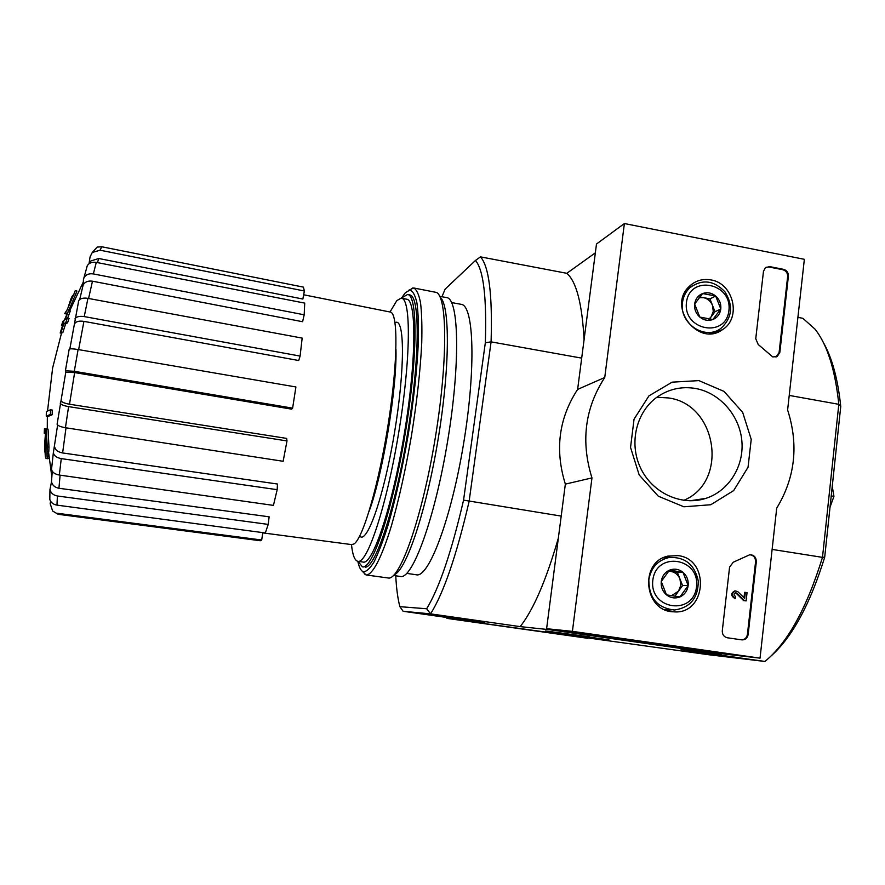 <?xml version="1.0" encoding="UTF-8"?>
<svg xmlns="http://www.w3.org/2000/svg" width="885" height="885" viewBox="0 0 885 885"><rect width="100%" height="100%" fill="white"/><g stroke="black" fill="none" stroke-linecap="round" stroke-linejoin="round"><path stroke-width="1.33" d="M73.4 295.159L73.355 295.159C72.459 295.048 71.121 297.869 69.329 303.621L69.661 303.677M70.546 299.949L68.123 307.405M68.267 310.889L68.953 309.982L67.227 309.673L64.649 313.644L66.364 313.943L67.249 312.394M67.227 309.673L74.03 293.787L75.767 294.085L76.918 291.01L75.192 290.7L74.03 293.787M68.953 309.982L75.767 294.085M47.027 451.549L47.215 446.881L48.974 447.157L48.775 451.826L47.027 451.549L45.854 438.163C44.77 451.405 44.903 458.187 46.263 458.496L47.945 458.751L49.084 457.689M47.259 457.689L48.752 454.514M46.883 450C46.739 455.709 47.093 458.629 47.945 458.751M47.215 446.881L46.297 428.882L48.055 429.159L48.974 447.157M46.297 428.882L44.438 428.683L44.25 433.274L45.445 433.462M44.25 433.274L45.666 433.462M47.458 454.204L48.609 453.098M45.456 433.429C44.538 444.104 44.427 450.642 45.135 453.054M46.85 452.976L47.547 451.638M46.352 411.558L46.263 416.171L48.022 416.459L52.193 414.744L52.259 410.054L50.478 409.766L46.352 411.558M46.263 416.171L50.412 414.457L52.193 414.744M50.412 414.457L50.478 409.766M61.474 325.525L62.957 324.286L60.18 333.014L61.032 332.428L63.82 323.689L65.789 322.505L67.304 318.135L65.324 319.341L68.543 310.69L64.461 319.95L62.957 321.211L61.474 325.525L62.492 325.702M60.18 333.014L62.791 332.727L65.579 323.987L67.548 322.815L69.063 318.434L67.304 318.135M61.032 332.428L62.791 332.727M63.82 323.689L65.579 323.987M65.789 322.505L67.548 322.815M67.592 318.191L70.291 311L68.543 310.69M58.122 514.285L52.657 511.043L50.168 503.653L50.589 501.253M57.403 495.987L56.961 505.125L265.312 532.958L268.221 524.407L57.403 495.987C53.332 495.224 50.854 493.078 49.958 489.56L51.507 481.805L52.226 471.196M61.264 458.607L59.339 475.057L273.443 505.39L277.16 489.682L61.264 458.607C56.629 457.722 53.996 455.775 53.354 452.788L57.625 424.988M60.191 403.184C60.932 404.611 63.731 405.761 68.587 406.624L65.435 427.732C60.634 426.88 57.857 425.718 57.094 424.247L65.789 372.076M292.625 408.151L291.696 409.169L74.639 372.563L65.711 372.275L65.413 370.804L74.296 371.302L292.625 408.151L295.9 386.966L78.09 349.531L74.296 371.302M69.849 348.9L78.732 300.546M79.739 299.429L83.168 284.893L83.444 279.583L87.305 265.6M89.031 263.752L90.049 256.927L92.261 252.502L97.162 247.07L101.775 246.76L100.06 250.201L304.374 290.999L303.422 287.127L101.775 246.76M52.669 511.043L58.167 514.296L260.312 540.746L261.695 540.016L262.834 532.626M261.695 540.016L57.437 513.278M89.794 263.265L90.912 260.931L98.81 258.508L302.869 299.041L304.374 290.999M100.06 250.201L92.261 252.502M304.186 314.794L304.728 303.113L96.277 262.38L93.356 273.93L304.186 314.794L302.604 321.72L92.471 281.198L88.588 298.477M86.464 268L87.316 265.6C89.241 262.856 92.228 261.783 96.277 262.38M93.356 273.93C88.987 273.321 85.889 274.549 84.042 277.625M83.179 284.893C85.004 281.828 88.102 280.589 92.471 281.198M300.103 356.08L302.161 338.092L87.936 298.356L84.241 316.587L300.103 356.08L298.71 360.527L83.92 321.377L78.632 349.63M78.433 301.597L78.743 300.557C80.214 298.411 83.278 297.681 87.936 298.356M84.241 316.587C79.473 315.912 76.376 316.664 74.948 318.843M74.672 323.611C76.077 321.443 79.163 320.702 83.92 321.377M69.107 349.354L69.207 349.121C70.28 348.613 73.234 348.756 78.09 349.531M65.435 427.732L283.134 461.284L286.994 440.929L286.674 438.407L69.517 404.224C64.682 403.361 61.895 402.221 61.165 400.805M286.994 440.929L68.587 406.624M277.16 489.682L277.503 484.04L62.625 452.943C58.001 452.047 55.379 450.122 54.748 447.146M59.339 475.057C54.859 474.216 52.248 472.336 51.518 469.426L51.573 467.955M268.221 524.407L269.128 516.807L58.941 488.266C54.859 487.491 52.381 485.334 51.507 481.805M56.961 505.125C53.365 504.494 50.987 502.669 49.837 499.66L49.604 496.142M823.249 342.285C832.033 357.617 837.874 379.012 840.75 406.469L838.814 404.323L822.486 557.362L824.698 557.196L840.75 406.469M824.698 557.196C810.162 603.979 792.451 636.769 771.554 655.542M463.563 500.136C451.461 552.129 439.159 588.348 426.659 608.758L399.876 606.667L403.117 611.281L430.564 613.858C443.639 593.061 456.483 555.625 469.083 501.541L491.087 341.864L485.334 342.727L463.563 500.136L561.201 516.088M451.615 302.57L461.218 304.34C473.917 305.314 476.119 368.591 463.552 443.927C451.129 519.285 428.639 578.226 416.359 574.785L406.79 573.369M485.334 342.727C486.772 297.382 483.498 269.958 475.488 260.444L445.133 289.107L441.947 296.729M399.876 606.667C397.774 598.691 396.403 588.392 395.75 575.792M463.906 619.92L463.806 620.695L709.173 654.8L764.917 661.46L681.074 649.524L721.375 654.203L721.441 653.617M772.118 549.408L822.486 557.362C806.7 608.316 787.517 643.019 764.917 661.46M789.232 395.418L838.814 404.323C835.152 369.543 827.198 344.453 814.919 329.043L802.894 318.312L797.905 317.361M475.488 260.444L480.466 256.86C488.974 266.352 492.525 294.694 491.087 341.864L581.688 358.137M721.375 654.203L549.364 629.689L549.441 629.091M589.709 636.879L545.558 630.961L589.709 636.879M403.117 611.281L484.914 622.907L463.806 620.695M549.364 629.689L520.181 626.624C533.389 609.887 546.122 580.372 558.358 538.069M426.659 608.758L430.564 613.858L520.181 626.624M480.466 256.86L566.809 273.31L595.339 252.856M584.078 339.718C582.131 303.666 576.367 281.53 566.809 273.31M831.225 495.921L833.947 496.374L832.243 486.319M830.019 507.171L833.947 496.374M695.466 500.534L696.207 499.837M389.997 311.996L396.856 300.579L407.598 294.484C417.941 295.004 417.753 358.337 405.098 434.258C392.564 510.202 372.331 569.951 362.419 566.842L357.949 561.311M357.861 561.3L363.082 562.063C372.673 565.05 392.177 507.315 404.268 434.115C416.459 360.925 416.68 299.738 406.68 299.207L401.491 298.256C411.259 298.743 410.817 359.941 398.615 433.174C386.524 506.43 367.22 564.243 357.861 561.3C354.686 560.57 352.562 554.995 351.478 544.585M303.666 294.782L390.263 312.051C398.195 312.67 397.962 361.733 388.371 423.085C378.857 484.427 362.894 538.755 353.956 543.965L351.688 544.607L262.801 532.881M401.392 298.234L405.33 292.758L409.766 290.081C412.797 290.844 415.198 295.159 416.946 303.024C418.262 312.925 418.727 326.023 418.351 342.318C417.078 369.465 413.704 400.285 408.217 434.789C402.266 469.205 395.529 499.428 387.973 525.447C383.083 540.934 378.415 553.114 373.99 561.986C369.808 568.789 366.158 572.02 363.049 571.688C360.803 570.626 359.056 567.163 357.828 561.289M409.6 294.849L410.452 295.125C420.176 298.389 419.645 360.925 407.365 434.635C395.186 508.366 375.539 567.473 365.328 567.174M408.582 290.346L413.715 287.979C416.636 289.528 418.915 294.495 420.563 302.902C421.769 313.268 422.156 326.687 421.725 343.148C420.375 370.406 416.979 401.137 411.525 435.343C405.64 469.47 398.947 499.605 391.424 525.767C381.623 558.026 372.397 575.206 366.113 574.962L362.098 571.091M413.715 287.979L436.482 292.437C447.467 297.249 447.821 362.64 435.055 439.237C422.399 515.844 400.993 577.374 389.09 578.115L366.113 574.962M440.122 297.172C450.111 304.916 450.045 367.463 438.086 439.414C426.227 511.397 406.126 570.67 394.168 574.785M439.712 296.32L446.615 297.592C458.972 298.433 460.565 363.514 447.6 441.305C434.756 519.108 412.277 579.929 400.352 576.467L393.504 575.46M760.038 658.141L572.407 631.359L591.965 477.911C580.649 441.482 584.919 408.007 604.754 377.486L624.379 223.54L804.354 259.316L787.617 409.954C798.823 444.945 795.184 477.679 776.709 508.156L760.038 658.141L724.14 654.004L546.609 628.693L572.407 631.359M546.609 628.693L565.349 484.128L591.965 477.911M565.349 484.128C554.707 449.801 558.8 418.229 577.628 389.411L604.754 377.486M577.628 389.411L596.49 244.006L624.379 223.54M741.718 639.855L727.348 637.775C723.897 636.89 722.204 634.556 722.293 630.762L729.583 567.141L733.256 562.218L749.683 554.784C753.976 554.818 756.199 557.141 756.321 561.754L748.146 634.534C747.471 637.985 745.491 639.778 742.205 639.899L741.718 639.855M788.402 276.197L779.851 352.33L777.218 356.533L772.76 356.932L758.168 344.453L755.757 338.69L763.478 271.319L765.436 267.646L769.696 266.617L783.535 269.339C786.842 270.345 788.469 272.635 788.402 276.197L787.639 276.562L779.088 352.606L775.935 357.075M698.918 380.616L724.041 391.413L742.659 412.355L751.221 439.369L748.046 467.247L733.665 490.578L710.799 504.738L683.884 506.795L658.274 496.186L639.191 474.968L630.54 447.423L634.058 419.147L648.959 395.86L672.135 382.154L698.918 380.616M678.065 555.603C710.611 559.187 706.352 615.075 673.585 611.812C644.103 611.557 639.025 562.229 667.732 556.156L678.065 555.603M710.909 279.914C733.632 283.211 741.741 318.169 722.392 329.707C698.586 347.318 667.213 307.272 688.873 286.806C694.99 280.777 702.336 278.487 710.909 279.914M713.819 331.687L711.595 333.556M688.95 286.718L691.804 286.132M667.124 556.731L670.022 557.362M670.93 609.842L667.224 610.606M695.466 388.46C719.571 392.708 739.429 415.109 741.829 440.575C744.351 466.03 728.963 490.987 705.788 498.388C681.273 506.43 652.09 492.89 640.441 467.734C628.582 442.688 636.558 410.939 658.042 396.436C669.458 388.88 681.937 386.225 695.466 388.46M656.869 397.265L668.374 397.929C717.115 404.058 729.041 481.717 683.751 500.357M766.001 267.259L768.943 266.993L782.771 269.715C786.079 270.721 787.694 273 787.639 276.562M749.849 554.762C753.666 555.326 755.569 557.672 755.569 561.776L747.405 634.468C746.763 637.831 744.838 639.623 741.641 639.844M744.407 600.638L746.121 600.904L744.407 600.638L736.762 593.127L735.391 592.806M743.986 597.74L744.595 592.331L747.051 592.596L746.121 600.904M735.247 590.926L734.749 590.914C730.7 593.204 730.656 595.671 734.616 598.293L735.346 598.304C731.375 595.682 731.419 593.216 735.479 590.926L737.847 591.711L744.65 598.404L745.336 592.342M736.762 593.127L735.634 592.773C733.599 593.923 733.577 595.151 735.557 596.468L735.346 598.304M743.665 600.627L736.021 593.116M682.921 572.23L688.165 585.56L679.99 596.888L666.516 594.875L661.25 581.489L669.48 570.172L682.921 572.23C686.871 575.726 688.619 580.173 688.165 585.56C687.357 590.903 684.636 594.676 679.99 596.888C675.211 598.747 670.719 598.072 666.516 594.875C662.544 591.368 660.785 586.91 661.25 581.489C662.08 576.135 664.823 572.363 669.48 570.172C674.27 568.347 678.74 569.033 682.921 572.23L677.379 572.363L668.673 571.035M652.82 580.217C656.239 550.78 700.223 557.661 696.517 586.821C693.386 616.181 649.081 609.699 652.82 580.217M648.838 579.786C650.984 567.672 657.699 560.26 668.971 557.528C684.901 556.665 694.67 564.508 698.298 581.025C698.243 597.95 690.311 607.619 674.492 610.008C657.389 608.095 648.838 598.017 648.838 579.786M663.628 557.65L665.409 557.716M671.295 609.865L664.569 609.588M674.879 596.202L678.518 591.158L671.494 595.705M668.496 571.234L670.719 571.356C675.056 572.175 678.131 574.719 679.968 578.967L677.379 572.363M679.968 578.967L680.786 585.295L678.518 591.158L682.567 585.56L679.968 578.967M682.567 585.56L688.165 585.56M715.666 296.033L720.799 308.998L712.879 319.529L699.792 317.062L694.648 304.042L702.613 293.532L715.666 296.033C719.516 299.539 721.231 303.854 720.799 308.998C720.025 314.087 717.381 317.593 712.879 319.529C708.232 321.122 703.874 320.293 699.792 317.062C695.92 313.544 694.205 309.208 694.648 304.042C695.433 298.942 698.088 295.435 702.613 293.532C707.259 291.962 711.606 292.791 715.666 296.033L709.936 298.865L699.692 296.917M686.45 302.482C689.703 274.438 732.448 282.757 728.908 310.547C725.932 338.535 682.877 330.57 686.45 302.482M682.501 302.504C683.286 296.597 685.753 291.674 689.88 287.736C702.104 278.897 713.775 280.246 724.903 291.773C733.433 305.458 732.249 317.538 721.341 328.014C705.633 341.09 678.972 323.689 682.501 302.504M687.479 288.377L690.046 287.581M711.297 332.395L709.372 333.689M709.394 319.186L711.097 316.918L708.863 319.12M699.05 297.703L703.475 297.637C707.679 298.599 710.677 301.143 712.469 305.292L709.936 298.865M712.469 305.292L713.277 311.387L711.097 316.918L715.014 311.719L712.469 305.292M715.014 311.719L720.799 308.998M447.013 617.52L446.892 618.372L587.563 638.273M461.627 619.6L463.862 620.219M461.583 619.898L446.892 618.372M550.901 631.68L608.968 639.888L550.901 631.68M582.861 636.005L568.723 634.423L582.861 636.005M60.091 475.156L58.941 488.266M66.01 427.809L62.625 452.943M98.81 258.508L97.405 262.602M395.949 349.254C397.21 387.365 382.619 475.522 369.122 511.22M395.042 322.748C404.699 316.365 405.275 367.994 394.577 432.223C384.001 496.463 366.81 545.193 359.719 536.033M74.639 372.563L69.517 404.224M779.088 352.606L779.851 352.33M768.943 266.993L769.696 266.617M782.771 269.715L783.535 269.339M755.569 561.776L756.321 561.754M747.405 634.468L748.146 634.534M61.485 333.236L52.613 368.027L47.547 410.917M47.347 416.348L47.27 429.037M48.487 451.781L51.806 476.561M83.113 282.426L69.638 310.889M407.598 294.484L409.678 294.86M49.947 489.56L49.825 499.66M51.518 469.426L53.343 452.788M65.401 370.804L69.196 349.121M64.196 320.149L62.603 324.563M45.555 428.794L45.854 438.163M363.049 571.688L365.24 574.708M409.766 290.081L412.808 287.924M712.79 333.413L722.392 329.707M671.649 611.623L673.585 611.812M705.788 498.388L689.946 500.788M776.455 356.81L777.218 356.533M734.749 590.914L735.479 590.926M668.971 557.528L663.252 557.827M689.88 287.736L686.66 289.45"/></g></svg>
